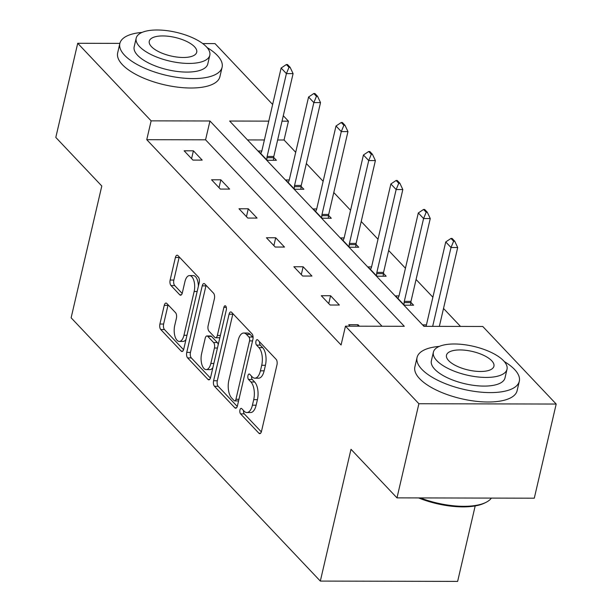<?xml version="1.0" encoding="UTF-8"?>
<svg xmlns="http://www.w3.org/2000/svg" width="612" height="612" viewBox="0 0 612 612"><rect width="100%" height="100%" fill="white"/><g stroke="black" fill="none" stroke-linecap="round" stroke-linejoin="round"><path stroke-width="0.92" d="M239.958 409.986A2.884 1.346 -89.9 0 0 240.57 413.857L258.907 433.227A4.123 1.928 -89.9 0 0 259.756 433.656A4.123 1.928 -89.9 0 0 261.492 431.361L276.976 364.828A4.123 1.928 -89.9 0 0 276.111 359.305L257.767 339.928A2.884 1.346 -89.9 0 0 257.178 339.629A2.884 1.346 -89.9 0 0 255.961 341.244A2.884 1.346 -89.9 0 0 256.566 345.107L258.937 347.616A13.189 6.174 -89.9 0 1 261.714 365.28L260.421 370.818A13.189 6.174 -89.9 0 1 254.867 378.178A13.189 6.174 -89.9 0 1 252.144 376.816L249.773 374.307A2.884 1.346 -89.9 0 0 249.176 374.008A2.884 1.346 -89.9 0 0 247.959 375.615A2.884 1.346 -89.9 0 0 248.564 379.478L250.943 381.987A13.189 6.174 -89.9 0 1 253.712 399.651L252.419 405.198A13.189 6.174 -89.9 0 1 246.865 412.549A13.189 6.174 -89.9 0 1 244.142 411.188L241.771 408.678A2.884 1.346 -89.9 0 0 241.174 408.38A2.884 1.346 -89.9 0 0 239.958 409.986M243.568 410.583A2.884 1.346 -89.9 0 0 244.28 413.865L261.347 431.896M259.572 341.833A2.884 1.346 -89.9 0 0 260.276 345.114L262.647 347.624L258.937 347.616M251.57 376.204A2.884 1.346 -89.9 0 0 252.274 379.486L254.653 381.995L250.943 381.987M166.839 303.491A4.123 1.928 -89.9 0 0 165.99 303.07A4.123 1.928 -89.9 0 0 164.253 305.365L159.908 324.031A4.123 1.928 -89.9 0 0 160.772 329.554L181.144 351.074A4.123 1.928 -89.9 0 0 181.994 351.495A4.123 1.928 -89.9 0 0 183.73 349.2L199.214 282.668A4.123 1.928 -89.9 0 0 198.342 277.152L177.977 255.625A4.123 1.928 -89.9 0 0 177.128 255.204A4.123 1.928 -89.9 0 0 175.392 257.499L170.144 280.044A4.123 1.928 -89.9 0 0 171.008 285.567L179.729 294.777A4.123 1.928 -89.9 0 0 180.578 295.206A4.123 1.928 -89.9 0 0 182.315 292.903L184.916 281.727A11.024 5.156 -89.9 0 1 189.559 275.576A11.024 5.156 -89.9 0 1 194.149 291.48L183.96 335.277A11.024 5.156 -89.9 0 1 179.316 341.427A11.024 5.156 -89.9 0 1 174.718 325.523L176.417 318.225A4.123 1.928 -89.9 0 0 175.552 312.701L166.839 303.491M268.775 121.13L229.622 121.038L423.955 326.341L482.769 326.479L556.193 404.05L534.284 498.191L396.981 497.87L350.997 449.284L320.321 581.079L71.122 317.804L101.799 186.01L55.807 137.425L77.716 43.284L119.875 43.383M396.981 497.87L418.891 403.736L345.466 326.165L404.287 326.295L209.954 120.992L151.133 120.855L77.716 43.284M382.033 326.25L205.571 139.819L146.758 139.681L341.083 344.992L345.466 326.165M146.758 139.681L151.133 120.855M213.596 380.748A4.123 1.928 -89.9 0 0 214.46 386.271L234.824 407.791A4.123 1.928 -89.9 0 0 235.681 408.212A4.123 1.928 -89.9 0 0 237.41 405.917L252.894 339.385A4.123 1.928 -89.9 0 0 252.029 333.869L231.657 312.35A4.123 1.928 -89.9 0 0 230.808 311.921A4.123 1.928 -89.9 0 0 229.072 314.216L213.596 380.748L217.306 380.756A4.123 1.928 -89.9 0 0 218.17 386.279L237.265 406.452M207.988 379.432L187.616 357.913A4.123 1.928 -89.9 0 1 186.752 352.39L202.228 285.858A4.123 1.928 -89.9 0 1 203.964 283.563A4.123 1.928 -89.9 0 1 204.821 283.991L213.534 293.194A4.123 1.928 -89.9 0 1 214.399 298.717L208.126 325.699A4.123 1.928 -89.9 0 0 208.99 331.222L214.774 337.327A4.123 1.928 -89.9 0 0 215.623 337.755A4.123 1.928 -89.9 0 0 217.359 335.452L223.893 307.362A2.884 1.346 -89.9 0 1 225.109 305.755A2.884 1.346 -89.9 0 1 226.31 309.917L210.574 377.558A4.123 1.928 -89.9 0 1 208.837 379.853A4.123 1.928 -89.9 0 1 207.988 379.432L209.687 379.432M202.725 43.574L215.019 43.605L272.646 104.491M556.193 404.05L418.891 403.736M320.321 581.079L457.631 581.4L475.187 505.933M289.262 179.966L285.773 179.959L294.571 189.246L303.85 189.269L301.089 186.362M344.135 237.938L340.647 237.93L349.437 247.217L358.716 247.24L355.962 244.326M399.001 295.902L395.513 295.894L404.31 305.189L413.59 305.204L410.828 302.297M460.522 326.433L443.516 308.471M432.875 297.225L416.084 279.485M405.442 268.24L388.651 250.499M378.009 239.254L361.21 221.513M350.569 210.276L333.777 192.528M323.136 181.29L306.344 163.542M295.703 152.304L284.06 140.003L277.641 139.987M264.399 139.957L247.493 139.918M424.338 326.349L422.953 324.88L426.442 324.888M371.568 266.916L368.08 266.909L376.877 276.203L386.149 276.226L383.395 273.312M316.702 208.952L313.214 208.944L322.004 218.232L331.283 218.255L328.529 215.34M261.829 150.98L258.341 150.973L267.138 160.26L276.41 160.283L273.656 157.376M283.287 115.729L288.443 121.176L282.025 121.161M284.06 140.003L288.443 121.176M205.571 139.819L209.954 120.992M193.4 150.82L202.197 160.115L192.918 160.092L184.12 150.797L193.4 150.82L191.571 158.669M220.833 179.806L229.63 189.093L220.351 189.077L211.561 179.783L220.833 179.806L219.012 187.655M248.273 208.791L257.063 218.079L247.783 218.056L238.994 208.768L248.273 208.791L246.445 216.64M275.706 237.777L284.496 247.064L275.224 247.041L266.427 237.754L275.706 237.777L273.878 245.626M303.139 266.763L311.936 276.05L302.657 276.027L293.859 266.74L303.139 266.763L301.311 274.612M330.572 295.741L339.369 305.036L330.09 305.013L321.3 295.726L330.572 295.741L328.751 303.598M350.118 326.173L348.733 324.704L358.012 324.727L359.397 326.196M358.012 324.727L357.668 326.188M246.865 412.549L250.576 412.557A13.189 6.174 -89.9 0 0 256.13 405.205L252.419 405.198M254.653 381.995A13.189 6.174 -89.9 0 1 257.423 399.659L256.13 405.205M254.867 378.178L258.578 378.185A13.189 6.174 -89.9 0 0 264.132 370.826L260.421 370.818M262.647 347.624A13.189 6.174 -89.9 0 1 265.424 365.288L264.132 370.826M232.935 313.696A4.123 1.928 -89.9 0 0 232.782 314.231L217.306 380.756M234.136 400.608A2.884 1.346 -89.9 0 0 234.725 400.906A2.884 1.346 -89.9 0 0 235.941 399.299L249.535 340.899A2.884 1.346 -89.9 0 0 248.923 337.036L246.422 334.389A13.189 6.174 -89.9 0 0 243.698 333.027A13.189 6.174 -89.9 0 0 238.145 340.379L228.857 380.304A13.189 6.174 -89.9 0 0 231.627 397.968L234.136 400.608M234.725 400.906L238.443 400.914A2.884 1.346 -89.9 0 0 238.581 400.898M253.093 337.832A2.884 1.346 -89.9 0 0 252.641 337.044L248.923 337.036M243.698 333.027L247.416 333.035A13.189 6.174 -89.9 0 1 250.132 334.397L252.641 337.044M210.421 378.094L191.327 357.921L187.616 357.913M206.091 285.33A4.123 1.928 -89.9 0 0 205.946 285.865L190.462 352.397A4.123 1.928 -89.9 0 0 191.327 357.921M215.623 337.755L219.333 337.763A4.123 1.928 -89.9 0 0 219.869 337.602M201.608 353.698A11.024 5.156 -89.9 0 0 206.198 369.602A11.024 5.156 -89.9 0 0 210.842 363.452L214.43 348.021A4.123 1.928 -89.9 0 0 213.565 342.506L207.782 336.393A4.123 1.928 -89.9 0 0 206.933 335.965A4.123 1.928 -89.9 0 0 205.196 338.268L201.608 353.698M206.198 369.602L209.908 369.61A11.024 5.156 -89.9 0 0 212.892 367.598M218.216 344.701A4.123 1.928 -89.9 0 0 217.275 342.513L213.565 342.506M206.933 335.965L210.643 335.98A4.123 1.928 -89.9 0 1 211.492 336.401L217.275 342.513M179.316 341.427L183.026 341.435A11.024 5.156 -89.9 0 0 186.002 339.423M198.395 286.164A11.024 5.156 -89.9 0 0 193.27 275.584L189.559 275.576M179.247 256.971A4.123 1.928 -89.9 0 0 179.102 257.507L173.854 280.059A4.123 1.928 -89.9 0 0 174.718 285.575L182.162 293.439M168.109 304.837A4.123 1.928 -89.9 0 0 167.963 305.373L163.618 324.039A4.123 1.928 -89.9 0 0 164.483 329.562L183.577 349.735M439.347 326.38L457.7 247.531L451.013 247.516L445.743 241.939L426.465 324.781A4.2 1.966 90.1 0 1 426.113 325.836L425.883 326.349M454.731 241.235L452.1 238.451L450.983 238.443L453.622 241.235L454.731 241.235L457.7 247.531M432.669 326.364L451.013 247.516L453.622 241.235M445.743 241.939L450.983 238.443M420.291 497.923A52.487 20.479 13.1 0 0 486.058 502.322L484.735 502.988A51.224 19.989 -166.9 0 1 418.57 497.923M486.058 502.322A52.487 20.479 13.1 0 0 491.398 498.092M439.255 346.415A52.487 20.479 13.1 0 0 417.063 357.477A52.487 20.479 13.1 0 0 421.798 369.265A52.487 20.479 13.1 0 0 477.176 391.749A52.487 20.479 13.1 0 0 519.305 381.268A52.487 20.479 13.1 0 0 514.577 369.48A52.487 20.479 13.1 0 0 504.28 361.547M417.063 357.477L414.875 366.886A52.487 20.479 13.1 0 0 419.61 378.675A52.487 20.479 13.1 0 0 474.981 401.158A52.487 20.479 13.1 0 0 517.117 390.685L519.305 381.268M507.011 369.273L504.992 377.941A37.791 14.749 -166.9 0 1 474.66 385.483A37.791 14.749 -166.9 0 1 434.788 369.296A37.791 14.749 -166.9 0 1 431.376 360.805L433.395 352.145A37.791 14.749 13.1 0 0 436.807 360.636A37.791 14.749 13.1 0 0 476.672 376.824A37.791 14.749 13.1 0 0 507.011 369.273A37.791 14.749 13.1 0 0 503.599 360.789A37.791 14.749 13.1 0 0 463.728 344.602A37.791 14.749 13.1 0 0 433.395 352.145M491.727 360.759A24.358 9.501 13.1 0 0 466.03 350.332A24.358 9.501 13.1 0 0 446.485 355.19A24.358 9.501 13.1 0 0 448.68 360.659A24.358 9.501 13.1 0 0 474.377 371.094A24.358 9.501 13.1 0 0 493.922 366.228A24.358 9.501 13.1 0 0 491.727 360.759M142.045 32.413A52.487 20.479 13.1 0 0 119.853 43.475A52.487 20.479 13.1 0 0 124.588 55.264A52.487 20.479 13.1 0 0 179.966 77.747A52.487 20.479 13.1 0 0 222.102 67.266A52.487 20.479 13.1 0 0 217.367 55.478A52.487 20.479 13.1 0 0 207.07 47.545M119.853 43.475L117.665 52.892A52.487 20.479 13.1 0 0 122.4 64.681A52.487 20.479 13.1 0 0 177.778 87.164A52.487 20.479 13.1 0 0 219.907 76.684L222.102 67.266M209.801 55.279L207.782 63.939A37.791 14.749 -166.9 0 1 177.449 71.482A37.791 14.749 -166.9 0 1 137.578 55.294A37.791 14.749 -166.9 0 1 134.173 46.803L136.185 38.143A37.791 14.749 13.1 0 0 139.597 46.634A37.791 14.749 13.1 0 0 179.461 62.822A37.791 14.749 13.1 0 0 209.801 55.279A37.791 14.749 13.1 0 0 206.389 46.787A37.791 14.749 13.1 0 0 166.525 30.6A37.791 14.749 13.1 0 0 136.185 38.143M194.517 46.764A24.358 9.501 13.1 0 0 168.82 36.33A24.358 9.501 13.1 0 0 149.274 41.188A24.358 9.501 13.1 0 0 151.47 46.657A24.358 9.501 13.1 0 0 177.166 57.092A24.358 9.501 13.1 0 0 196.712 52.234A24.358 9.501 13.1 0 0 194.517 46.764M410.614 305.204L410.805 302.619A4.2 1.966 90.1 0 1 410.981 301.387L430.259 218.545L423.581 218.53L418.31 212.953L399.032 295.803A4.2 1.966 90.1 0 1 398.68 296.851L397.953 298.465M427.298 212.249L424.659 209.465L423.55 209.465L426.189 212.249L427.298 212.249L430.259 218.545M403.958 304.814L404.119 302.603A4.2 1.966 90.1 0 1 404.303 301.372L423.581 218.53L426.189 212.249M418.31 212.953L423.55 209.465M383.181 276.219L383.364 273.633A4.2 1.966 90.1 0 1 383.548 272.401L402.826 189.559L396.148 189.544L390.869 183.975L371.591 266.817A4.2 1.966 90.1 0 1 371.247 267.865L370.512 269.487M399.866 183.263L397.226 180.479L396.109 180.479L398.749 183.263L399.866 183.263L402.826 189.559M376.525 275.836L376.686 273.618A4.2 1.966 90.1 0 1 376.87 272.386L396.148 189.544L398.749 183.263M390.869 183.975L396.109 180.479M355.74 247.233L355.932 244.647A4.2 1.966 90.1 0 1 356.115 243.423L375.393 160.573L368.715 160.558L363.436 154.989L344.158 237.831A4.2 1.966 90.1 0 1 343.814 238.887L343.08 240.501M372.433 154.285L369.793 151.493L368.676 151.493L371.316 154.278L372.433 154.285L375.393 160.573M349.092 246.85L349.253 244.632A4.2 1.966 90.1 0 1 349.437 243.4L368.715 160.558L371.316 154.278M363.436 154.989L368.676 151.493M328.307 218.247L328.499 215.661A4.2 1.966 90.1 0 1 328.682 214.437L347.96 131.595L341.282 131.58L336.003 126.003L316.725 208.845A4.2 1.966 90.1 0 1 316.373 209.901L315.647 211.515M344.992 125.299L342.36 122.507L341.244 122.507L343.883 125.292L344.992 125.299L347.96 131.595M321.66 217.864L321.82 215.646A4.2 1.966 90.1 0 1 322.004 214.422L341.282 131.58L343.883 125.292M336.003 126.003L341.244 122.507M300.875 189.261L301.066 186.675A4.2 1.966 90.1 0 1 301.242 185.451L320.52 102.609L313.841 102.594L308.57 97.017L289.292 179.859A4.2 1.966 90.1 0 1 288.94 180.915L288.214 182.529M317.559 96.314L314.92 93.529L313.811 93.521L316.45 96.314L317.559 96.314L320.52 102.609M294.219 188.879L294.38 186.66A4.2 1.966 90.1 0 1 294.563 185.436L313.841 102.594L316.45 96.314M308.57 97.017L313.811 93.521M273.442 160.275L273.625 157.697A4.2 1.966 90.1 0 1 273.809 156.465L293.087 73.624L286.408 73.608L281.13 68.031L261.852 150.873A4.2 1.966 90.1 0 1 261.508 151.929L260.773 153.543M290.126 67.328L287.487 64.543L286.378 64.535L289.009 67.328L290.126 67.328L293.087 73.624M266.786 159.893L266.947 157.682A4.2 1.966 90.1 0 1 267.13 156.45L286.408 73.608L289.009 67.328M281.13 68.031L286.378 64.535M244.28 413.865L240.57 413.857M260.276 345.114L256.566 345.107M252.274 379.486L248.564 379.478M257.423 399.659L253.712 399.651M265.424 365.288L261.714 365.28M260.613 433.235L258.907 433.227M232.782 314.231L229.072 314.216M236.53 407.791L234.824 407.791M218.17 386.279L214.46 386.271M238.955 399.307L235.941 399.299M252.542 340.907L249.535 340.899M250.132 334.397L246.422 334.389M190.462 352.397L186.752 352.39M205.946 285.865L202.228 285.858M220.366 335.46L217.359 335.452M226.318 307.369L223.893 307.362M213.848 363.459L210.842 363.452M217.444 348.029L214.43 348.021M211.492 336.401L207.782 336.393M186.966 335.284L183.96 335.277M197.156 291.488L194.149 291.48M181.427 294.777L179.729 294.777M174.718 285.575L171.008 285.567M173.854 280.059L170.144 280.044M179.102 257.507L175.392 257.499M182.843 351.074L181.144 351.074M164.483 329.562L160.772 329.554M163.618 324.039L159.908 324.031M167.963 305.373L164.253 305.365M410.981 301.387L404.303 301.372M410.805 302.619L404.119 302.603M383.548 272.401L376.87 272.386M383.364 273.633L376.686 273.618M356.115 243.423L349.437 243.4M355.932 244.647L349.253 244.632M328.682 214.437L322.004 214.422M328.499 215.661L321.82 215.646M301.242 185.451L294.563 185.436M301.066 186.675L294.38 186.66M273.809 156.465L267.13 156.45M273.625 157.697L266.947 157.682"/></g></svg>
